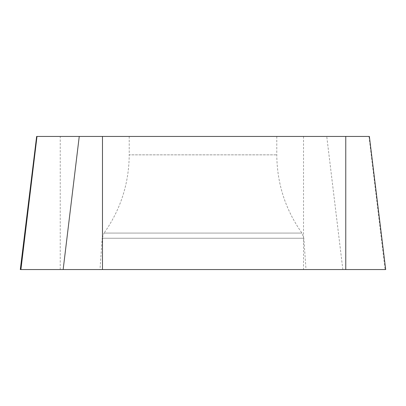 <?xml version="1.0" encoding="UTF-8"?>
<svg xmlns="http://www.w3.org/2000/svg" width="406" height="406" viewBox="0 0 406 406"><rect width="100%" height="100%" fill="white"/><g stroke="black" fill="none" stroke-linecap="round" stroke-linejoin="round"><path stroke-width="0.3" stroke-dasharray="2.03 1.52" d="M146.475 136.446L276.785 136.446L146.475 136.446M369.358 136.446L36.642 136.446M20.3 269.554L385.7 269.554M124.089 269.554L306.007 269.554L124.089 269.554M129.215 136.446L129.215 154.848L276.785 154.848L129.215 154.848C128.996 183.558 120.607 209.633 104.043 233.08L301.957 233.08L104.043 233.08L102.18 238.246L303.82 238.246L102.18 238.246L99.993 269.554L345.77 269.554M20.909 269.554L63.153 269.554M303.521 136.446L303.521 269.554M60.23 269.554L60.23 136.446M368.998 136.446L385.091 269.554M342.847 269.554L326.754 136.446M276.785 136.446L276.785 154.848C277.004 183.558 285.393 209.633 301.957 233.08L303.82 238.246L306.007 269.554"/><path stroke-width="0.61" d="M102.479 136.446L369.358 136.446L385.7 269.554L20.3 269.554L36.642 136.446L102.479 136.446L102.479 269.554M345.77 136.446L345.77 269.554L20.909 269.554L37.002 136.446M79.246 136.446L63.153 269.554L99.993 269.554"/></g></svg>
